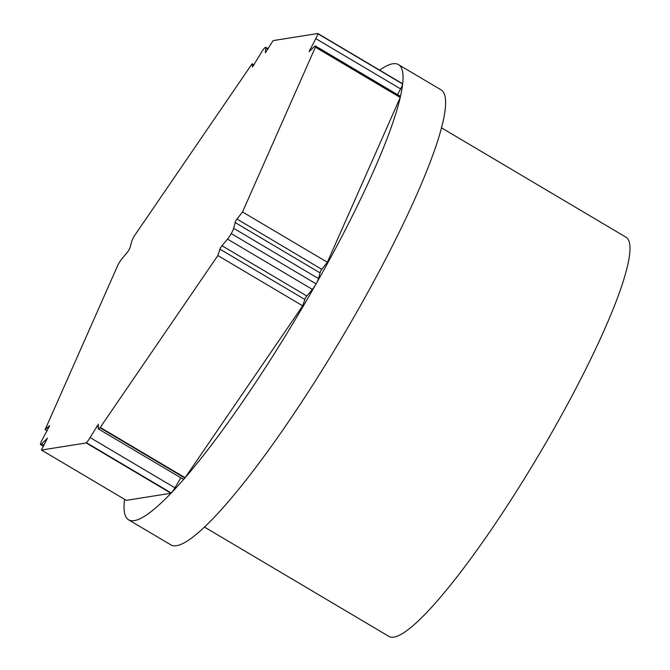 <?xml version="1.0" encoding="UTF-8"?>
<svg xmlns="http://www.w3.org/2000/svg" width="670" height="670" viewBox="0 0 670 670"><rect width="100%" height="100%" fill="white"/><g stroke="black" fill="none" stroke-linecap="round" stroke-linejoin="round"><path stroke-width="1" d="M400.233 97.477L327.362 262.246L242.515 211.955L235.756 220.673L233.637 228.286A7.487 1.172 120.7 0 1 231.251 233.587A7.487 1.172 120.7 0 1 227.515 239.098L220.597 247.473L217.859 255.546L302.698 305.838L185.104 477.718A264.6 41.289 -59.3 0 0 316.089 283.879A264.6 41.289 -59.3 0 0 400.233 97.477L315.394 47.185A264.6 41.289 -59.3 0 0 315.461 46.9A7.487 1.172 120.7 0 0 315.411 45.979A7.487 1.172 120.7 0 0 314.364 46.573L309.113 51.607L315.788 38.617A7.487 1.172 120.7 0 0 317.815 33.726A264.6 41.289 -59.3 0 0 317.84 33.5L402.678 83.792A264.6 41.289 -59.3 0 0 398.457 64.605A264.6 41.289 -59.3 0 0 379.605 70.107M327.362 262.246L320.603 270.965L318.476 278.578A7.487 1.172 120.7 0 1 316.089 283.871A7.487 1.172 120.7 0 1 312.362 289.39L305.436 297.765L302.698 305.838M124.561 499.309A264.6 41.289 -59.3 0 0 128.623 519.836A264.6 41.289 -59.3 0 0 171.017 493.246L126.312 500.348L41.473 450.056L47.419 438.172L41.816 443.883A7.487 1.172 120.7 0 1 40.594 444.654A7.487 1.172 120.7 0 1 40.502 443.934A7.487 1.172 120.7 0 1 42.721 438.817L49.664 425.618L45.116 429.637L117.995 264.868A264.6 41.289 -59.3 0 1 118.297 264.323A7.487 1.172 120.7 0 1 118.523 263.93A7.487 1.172 120.7 0 1 122.049 258.654L127.953 251.56L129.905 248.109L131.647 241.677A7.487 1.172 120.7 0 1 133.983 236.594A7.487 1.172 120.7 0 1 134.209 236.192A264.6 41.289 -59.3 0 1 134.528 235.647L252.113 63.776L252.431 67.025L260.655 53.625A7.487 1.172 120.7 0 1 264.357 48.273A7.487 1.172 120.7 0 1 265.747 47.31A7.487 1.172 120.7 0 1 265.864 47.871L265.345 52.779L273.134 40.602L317.84 33.5M204.635 527.164L389.086 636.5A232.147 36.222 -59.3 0 0 553.562 429.478A232.147 36.222 -59.3 0 0 625.83 237.096L441.379 127.769M128.623 519.836L171.043 544.978A264.6 41.289 -59.3 0 0 358.509 309.021A264.6 41.289 -59.3 0 0 440.877 89.746L398.457 64.605M180.85 477.802L174.929 487.827A7.487 1.172 120.7 0 1 171.269 492.986A264.6 41.289 120.7 0 0 184.828 478.028L99.989 427.745A264.6 41.289 -59.3 0 0 100.266 427.427L185.104 477.718M171.017 493.246L86.179 442.954A264.6 41.289 -59.3 0 0 86.43 442.694A7.487 1.172 120.7 0 0 90.09 437.544L98.364 424.303L98.272 428.515A7.487 1.172 120.7 0 0 98.398 428.926A7.487 1.172 120.7 0 0 99.989 427.745M397.519 94.646L400.627 88.909A7.487 1.172 120.7 0 0 402.653 84.01A264.6 41.289 120.7 0 1 400.3 97.184L315.461 46.9M242.515 211.955L315.394 47.185M41.473 450.056L86.179 442.954M100.266 427.427L217.859 255.546M45.116 429.637L47.143 430.844M254.106 64.957L252.113 63.776M315.411 45.979L400.25 96.262A7.487 1.172 120.7 0 1 400.3 97.184M184.828 478.028A7.487 1.172 120.7 0 1 183.245 479.218L98.398 428.926M304.683 299.373L219.844 249.089M319.808 272.732L234.961 222.44M171.269 492.986L86.43 442.694M402.653 84.01L317.815 33.726M316.089 283.879A264.6 41.289 -59.3 0 0 316.089 283.871L231.251 233.587M318.476 278.578L233.637 228.286M321.709 269.29L236.862 218.998M310.595 50.292L309.749 49.789M400.627 88.909L315.788 38.617M267.983 49.128L265.864 47.871M44.036 445.198L41.816 443.883M174.929 487.827L90.09 437.544M98.314 427.209L96.74 426.279M312.362 289.39L227.515 239.098M306.684 295.922L221.845 245.63M268.201 48.768L265.747 47.31M43.433 446.337L40.594 444.654"/></g></svg>

